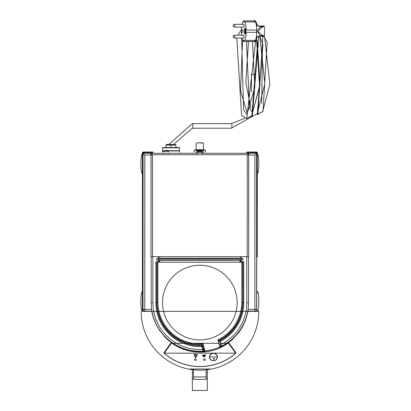 <?xml version="1.0" encoding="UTF-8"?>
<svg xmlns="http://www.w3.org/2000/svg" width="411" height="411" viewBox="0 0 411 411"><rect width="100%" height="100%" fill="white"/><g stroke="black" fill="none" stroke-linecap="round" stroke-linejoin="round"><path stroke-width="0.62" d="M142.853 152.491L142.417 152.491L142.417 153.894M257.265 153.062L257.265 152.491L256.942 152.491M246.785 153.293L246.785 152.029L246.785 152.486L256.233 152.548A1.433 1.433 0 0 1 257.265 153.925L257.265 257.122M257.265 206.563L257.265 204.113A1.433 1.433 0 0 0 257.322 203.707L257.286 153.904M142.417 256.824L142.417 206.563M142.417 257.122L142.525 256.798M257.265 206.579L257.265 257.106M152.866 152.029L142.874 152.029L142.874 152.486L152.897 152.491L152.897 152.029L152.897 153.293M255.827 310.978L255.827 311.379L143.85 311.379L143.85 310.978M142.874 152.871L143.85 152.491L152.866 152.486L143.85 152.548A1.408 0.997 90 0 0 143.269 153.062L142.864 153.062A1.408 0.997 -90 0 1 143.444 152.548A1.433 1.433 0 0 0 142.417 153.925L142.417 311.379L143.85 311.379M256.803 152.871L256.233 152.548A1.408 0.997 90 0 1 256.818 153.062L256.413 153.062A1.408 0.997 -90 0 0 255.827 152.548L246.811 152.491L256.803 152.486L256.803 152.029L256.803 152.486L256.803 152.029L246.811 152.029M246.785 152.029L255.883 152.029M143.907 152.029L152.897 152.029M246.811 152.491L246.811 153.293M256.818 153.062L256.413 153.062M143.269 153.062L142.864 153.062M152.866 153.293L152.866 152.491M257.265 292.709L258.139 292.622L257.265 291.384M258.139 292.622A57.422 57.422 0 0 1 258.139 310.151L257.265 310.064M257.281 311.379L258.139 310.151M142.417 310.064L141.538 310.151L142.396 311.379M141.538 310.151A57.422 57.422 0 0 1 141.538 292.622L142.417 292.709M142.417 291.384L141.538 292.622M142.417 172.476L141.538 172.563L142.417 173.802M141.538 172.563A57.422 57.422 0 0 1 141.538 155.034L142.417 155.122M142.417 153.796L141.538 155.034M257.322 155.117L258.139 155.034L257.322 153.832M258.139 155.034A57.422 57.422 0 0 1 258.139 172.563L257.322 172.481M257.322 173.766L258.139 172.563M203.286 153.293L203.286 152.949L196.396 152.949L196.396 153.293M203.286 152.949L203.286 151.567L196.396 151.567L196.396 152.949M166.131 144.651L166.583 144.389L175.893 144.651M171.012 147.549L162.828 147.549L166.131 147.549L166.131 145.083L175.893 145.083L175.893 147.549L179.196 147.549L171.012 147.549L171.012 145.083M163.301 150.709L164.318 150.709M167.945 150.709L179.201 150.709L179.484 150.986A0.283 0.283 0 0 0 179.201 150.709L179.484 150.986L179.484 147.837L179.196 147.549M164.195 150.986L162.54 150.986L162.54 152.029L162.54 150.986A0.283 0.283 0 0 1 162.823 150.709L162.54 150.986L162.823 150.709M179.484 152.029L179.484 150.986L168.068 150.986M192.322 123.624L231.419 123.624A2.296 0.534 90 0 1 231.953 125.925A2.296 0.534 90 0 1 231.419 128.222L192.322 128.222A2.296 0.534 90 0 0 192.857 125.925A2.296 0.534 90 0 0 192.322 123.624L168.957 144.389M251.465 91.756L251.465 74.242L255.58 74.242M244.735 33.902L245.506 33.959L244.679 33.959L244.679 32.952L244.011 32.952L244.011 29.392L244.679 29.392L244.679 28.39L245.506 28.39L245.752 29.392M245.506 28.39L244.735 28.446M245.752 32.952L245.506 33.959M244.077 32.895L244.689 32.895L244.689 33.902L245.511 33.759M245.49 33.759L245.891 32.895L245.891 29.453L245.49 28.446L244.689 28.446L244.689 29.453L244.077 29.453M246.143 32.32A10.337 2.404 90 0 1 244.858 40.36L255.467 40.36A10.337 2.404 -90 0 0 256.757 32.32L245.906 32.32L245.906 32.952M245.906 29.392L245.906 30.024L256.757 30.024A10.337 2.404 -90 0 0 255.467 21.983L244.858 21.983A10.337 2.404 90 0 1 246.143 30.024M244.689 29.453L244.026 29.453L244.026 32.895L244.689 32.895M256.505 32.32L256.757 30.024M245.223 29.664A1.505 0.349 90 0 1 245.578 31.174A1.505 0.349 90 0 1 245.223 32.68A1.505 0.349 90 0 1 244.874 31.174A1.505 0.349 90 0 1 245.223 29.664M241.663 32.895L242.1 32.952L241.606 32.952L241.37 32.32A10.337 2.404 90 0 0 241.55 35.248M241.55 27.095A10.337 2.404 90 0 0 241.37 30.024L241.606 29.392L242.1 29.392L241.663 29.453M242.089 32.895L242.089 29.453L241.622 29.453L241.622 32.895L242.1 32.895M242.1 29.392L242.1 32.952M234.486 24.341L243.759 24.341A1.377 0.319 90 0 1 244.077 25.718A1.377 0.319 90 0 1 243.759 27.095L234.486 27.095A1.377 0.319 -90 0 0 234.804 25.718A1.377 0.319 -90 0 0 234.486 24.341A1.377 1.377 0 0 0 233.109 25.718A1.377 1.377 0 0 0 234.486 27.095M234.486 35.248L243.759 35.248A1.377 0.319 90 0 1 244.077 36.63A1.377 0.319 90 0 1 243.759 38.007L234.486 38.007A1.377 0.319 -90 0 0 234.804 36.63A1.377 0.319 -90 0 0 234.486 35.248A1.377 1.377 0 0 0 233.109 36.63A1.377 1.377 0 0 0 234.486 38.007M260.672 26.037L259.793 26.294L260.672 26.037A0.575 0.56 -90 0 1 260.862 26.006A0.575 0.575 0 0 0 260.672 26.037L263.708 26.037L261.822 26.556A0.575 0.432 89.5 0 1 262.259 27.131L264.463 26.581A0.575 0.57 -147.7 0 0 263.708 26.037A0.575 0.56 90 0 1 264.186 26.093M257.199 36.795L262.259 35.218A0.575 0.432 90.5 0 1 261.822 35.793L263.708 36.307A0.575 0.57 -32.3 0 0 264.463 35.767A0.575 0.277 2.1 0 1 264.463 35.788L264.484 34.776L264.463 35.767L262.259 35.218L257.563 31.174L262.259 27.131L260.148 26.694L260.137 26.371L261.822 26.556L260.137 26.371L257.358 25.354L256.911 24.855A0.575 0.349 169.4 0 0 256.459 24.496L257.199 25.554L260.148 26.694L257.563 31.174L260.148 35.654L257.199 36.795L256.459 37.853A10.624 2.471 90 0 1 254.537 41.799L254.368 41.799A10.624 2.471 -90 0 0 256.839 31.174A10.624 2.471 -90 0 0 254.368 20.55A10.624 2.471 -90 0 0 253.798 20.838M253.798 41.511A10.624 2.471 -90 0 0 254.368 41.799M260.672 36.312A0.575 0.575 0 0 0 260.862 36.343A0.575 0.56 -90 0 1 260.677 36.307L263.708 36.307A0.575 0.56 90 0 0 264.186 36.255M260.137 26.371L257.199 25.554M254.45 20.555A10.624 2.471 90 0 1 254.537 20.55L255.93 21.608L257.358 25.348M260.862 36.343L263.893 36.343A0.575 0.575 0 0 0 264.463 35.788L264.463 35.788A0.575 0.277 2.1 0 1 264.463 35.814M264.463 26.535A0.575 0.277 177.9 0 1 264.463 26.561L264.463 26.561A0.575 0.277 177.9 0 1 264.463 26.581L264.463 26.561A0.575 0.575 0 0 0 263.893 26.006L260.862 26.006M260.137 35.973L261.822 35.793L260.137 35.973L257.358 36.99L256.911 37.488A0.575 0.349 10.6 0 1 256.916 37.596L257.358 36.995M256.459 37.853A0.575 0.349 10.6 0 0 256.916 37.596L255.925 40.751L254.537 41.799A10.624 2.471 90 0 1 254.45 41.788M254.635 21.983L254.635 20.899A10.337 2.404 -90 0 0 254.368 20.838L243.759 20.838A10.337 2.404 90 0 1 244.026 20.899L244.026 21.983L244.858 21.983M244.858 40.36L244.026 40.36L244.026 41.444A10.337 2.404 90 0 1 243.759 41.511L254.368 41.511A10.337 2.404 -90 0 0 254.635 41.444L254.635 40.36M243.759 41.511A10.337 2.404 90 0 1 243.492 41.444L243.492 40.36L242.654 40.36A10.337 2.404 90 0 1 241.956 38.007M241.956 24.341A10.337 2.404 90 0 1 242.654 21.983L243.492 21.983L243.492 20.899A10.337 2.404 90 0 1 243.759 20.838M254.635 20.899L244.026 20.899M254.635 41.444L244.026 41.444M165.844 150.303L167.282 150.303L165.844 150.421M167.282 150.421L168.084 151.197L163.825 151.197L164.981 150.421M163.819 152.029L163.825 151.197M167.282 150.303L168.438 151.078L168.058 151.078M164.205 151.078L163.825 151.078L164.981 150.303M202.392 142.781L196.9 142.864M202.664 142.864L203.332 143.069L203.388 149.671L196.175 149.671L194.182 150.364L197.676 150.364M196.91 142.843L203.332 143.069M203.388 149.671L205.382 150.364L202.001 150.364M256.803 152.358L257.188 153.462M256.197 152.538L255.883 152.486M142.494 153.462L142.874 152.466M257.255 153.786L257.322 203.563M257.322 153.462L257.322 153.786M192.374 369.684L192.374 390.45L207.303 390.45L207.303 369.715M206.158 369.849L206.158 379.353L193.524 379.353L193.524 372.988L192.374 372.988M193.524 369.823L193.524 372.988M142.437 311.379L255.74 311.379M142.417 311.379L257.471 311.379M210.006 369.006L189.903 369.006L210.006 369.006M257.265 311.379L258.75 311.379A58.799 58.799 0 0 1 199.957 370.177A58.799 58.799 0 0 1 141.158 311.379M220.543 347.552A46.371 43.571 180 0 0 228.706 342.692L236.068 352.946A52.156 49.012 0 0 1 163.84 352.946L171.202 342.692A46.371 43.571 180 0 0 204.858 351.837M163.886 352.885A52.156 49.012 180 0 0 236.022 352.885M220.697 346.822A48.693 48.693 0 0 0 247.884 311.379L245.218 321.053L242.362 327.105L238.699 332.71L231.85 340.046L226.507 344.079L220.661 347.341M204.704 351.744L200.363 351.975L191.701 351.271L183.306 349.037L175.44 345.343L168.361 340.303L165.191 337.333L159.699 330.598L155.497 322.995M181.148 347.68A48.693 48.693 0 0 0 204.226 351.271M171.336 343.385L164.246 353.183L171.336 343.308L228.562 343.283L235.662 353.152L228.562 343.36M228.562 343.283L171.336 343.308M196.294 359.584A0.868 0.817 0 0 1 195.425 360.396A0.868 0.817 0 0 1 194.557 359.584M205.295 359.574A0.863 0.812 0 0 1 204.431 360.38A0.863 0.812 0 0 1 203.568 359.574A0.863 0.812 0 0 1 204.431 358.772A0.863 0.812 0 0 1 205.295 359.579L205.295 359.579A0.863 0.812 0 0 1 204.431 360.39A0.863 0.812 0 0 1 203.568 359.579M217.46 356.974L217.46 356.974A4.018 3.776 0 0 1 213.443 360.75A4.018 3.776 0 0 1 209.42 356.974A4.018 3.776 0 0 1 213.443 353.198A4.018 3.776 0 0 1 217.46 356.974L209.42 356.974M214.45 358.351L214.095 359.481L213.232 358.628L214.45 358.351L214.095 359.471L213.237 358.628M204.354 356.727L204.01 356.733M203.671 356.779L203.327 356.784M205.043 356.676L204.699 356.681M204.359 356.08L203.897 356.085M205.217 356.018L204.755 356.024M203.502 356.147L203.039 356.152M203.26 355.361A0.344 0.324 0 0 1 202.916 355.679A0.344 0.324 0 0 1 202.572 355.361A0.344 0.324 0 0 1 202.916 355.042A0.344 0.324 0 0 1 203.26 355.366L203.26 355.366A0.344 0.324 0 0 1 202.916 355.69A0.344 0.324 0 0 1 202.572 355.366M205.546 355.186A0.344 0.324 0 0 1 205.202 355.505A0.344 0.324 0 0 1 204.858 355.186A0.344 0.324 0 0 1 205.202 354.868A0.344 0.324 0 0 1 205.546 355.191L205.546 355.191A0.344 0.324 0 0 1 205.202 355.515A0.344 0.324 0 0 1 204.858 355.191M204.406 355.274A0.344 0.324 0 0 1 204.056 355.592A0.344 0.324 0 0 1 203.712 355.274A0.344 0.324 0 0 1 204.056 354.955A0.344 0.324 0 0 1 204.406 355.279L204.406 355.279A0.344 0.324 0 0 1 204.056 355.602A0.344 0.324 0 0 1 203.712 355.279M197.475 354.667L195.538 357.817L194.023 354.472L197.48 354.667L195.538 357.827L194.018 354.472M196.941 354.965L194.516 354.816L196.941 354.965L195.579 357.174L194.516 354.827M235.662 353.152L164.246 353.183M196.294 359.589L196.294 359.589A0.868 0.817 0 0 1 195.425 360.406A0.868 0.817 0 0 1 194.557 359.589A0.868 0.817 0 0 1 195.425 358.772A0.868 0.817 0 0 1 196.294 359.589M248.706 153.375L256.69 153.293L248.706 153.375L248.706 256.654L248.65 154.613L247.217 154.726L248.65 153.75L248.65 153.293L247.217 154.726L248.65 154.613M220.671 346.735A48.811 48.811 0 0 0 247.884 311.209L254.969 311.209A1.726 1.721 45 0 0 256.69 309.483L256.69 153.293M204.21 351.21A48.811 48.811 0 0 1 151.793 311.209L144.713 311.209L144.795 309.401L143.074 309.401A1.721 1.721 45 0 0 144.795 311.122L151.793 311.209M151.597 153.93L150.971 153.93L151.027 153.293L152.466 154.726L151.027 154.613L150.971 256.654L150.971 153.293L142.992 153.293L142.992 309.483A1.726 1.721 135 0 0 144.713 311.209M220.419 345.903A0.863 0.863 -15 0 0 221.503 346.175L220.096 341.577L219.531 340.919M247.884 311.209L248.028 309.401A48.668 48.668 0 0 0 248.511 302.594L248.511 256.654L248.506 302.594L246.785 302.594A46.946 46.946 0 0 1 220.892 344.557L220.06 344.778M202.772 345.851A43.355 43.355 0 0 1 202.402 345.872L201.75 345.62L201.791 346.478L202.587 349.458A46.946 46.946 0 0 1 152.892 302.594L151.171 302.594L151.171 256.654L151.171 302.594A48.668 48.668 0 0 0 151.649 309.401L151.865 311.122M242.906 261.822L242.906 302.594A43.068 43.068 0 0 1 219.161 341.084A43.068 43.068 0 0 0 219.695 340.811A0.863 0.863 0 0 0 219.238 341.495M151.171 302.594A48.668 48.668 0 0 0 202.87 351.169L203.486 350.85L203.419 349.237L202.587 349.458L202.87 351.169A0.863 0.863 -15 0 0 203.645 350.085L202.623 346.257A0.863 0.863 0 0 0 201.75 345.62A43.068 43.068 0 0 0 202.695 345.564A43.068 43.068 0 0 1 156.771 302.594L156.771 261.822M158.492 258.462L158.646 260.184L156.771 260.184L156.771 258.462L158.492 258.462L158.492 256.654L152.892 256.654L152.892 302.594M156.771 302.594L155.908 302.594L155.908 261.822L158.492 261.822L158.492 260.184M158.492 261.822L158.923 261.822M248.511 302.594L248.506 302.594A48.668 48.668 0 0 1 221.503 346.175L220.81 346.206L220.286 345.625M248.085 153.93L248.65 153.75M247.561 154.7L247.561 154.366M152.121 154.366L152.121 154.7M246.785 302.594L246.785 256.654L241.185 256.654L241.185 258.462L242.906 258.462L242.906 260.184L241.185 260.184L241.185 261.822L243.769 261.822L243.769 302.594L242.906 302.594M151.649 309.401L144.795 309.401L144.795 155.096L143.074 153.375L142.992 309.483M248.706 155.096L254.887 155.096L256.608 153.375L256.608 309.401L254.887 309.401L254.887 311.122A1.721 1.721 -45 0 0 256.608 309.401L256.69 309.483M241.185 260.184L241.185 258.462M240.754 261.822L241.185 261.822M142.992 153.293L150.971 153.375M151.027 256.654L248.65 256.654M151.027 153.293L198.117 153.293M201.56 153.293L248.65 153.293M247.217 256.654L247.217 154.726L152.466 154.726L151.027 153.75M151.412 154.664L151.027 154.613M240.728 256.788L240.728 258.221L158.954 258.221L158.954 256.788M218.965 340.37A42.924 42.924 0 0 0 242.762 301.941L242.762 262.521L241.812 262.218L241.812 301.941A41.973 41.973 0 0 1 217.897 339.83L219.823 347.012A49.299 49.299 0 0 1 205.068 350.963L204.21 351.22L202.474 344.726L203.142 343.786A41.973 41.973 0 0 1 157.865 301.941L157.865 262.218L158.923 262.218L158.923 261.36A0.863 0.863 0 0 1 159.787 260.497L239.89 260.497A0.863 0.863 0 0 1 240.754 261.36A0.863 0.863 0 0 1 239.89 262.218L159.787 262.218A0.863 0.863 0 0 1 158.923 261.36L158.923 259.326L199.551 259.326L199.551 258.75A0.288 0.288 0 0 1 199.838 258.462A0.288 0.288 0 0 1 200.126 258.75L199.838 258.462L199.551 258.75L199.838 258.462L199.551 258.75L199.838 258.462L241.031 258.462M200.126 258.75L200.126 259.326L240.754 259.326L240.754 262.218L241.812 262.218M242.762 260.184L242.762 258.462M156.915 258.462L156.915 260.184M199.551 265.259A37.329 37.329 0 0 1 237.168 302.398A37.329 37.329 0 0 1 199.936 339.918A37.329 37.329 0 0 1 162.509 302.588A37.329 37.329 0 0 1 199.551 265.259M217.897 339.83L218.95 340.308L219.248 341.413M204.21 351.22L205.156 351.821A50.163 50.163 0 0 0 220.173 347.798L220.692 346.807L220.466 345.964M205.135 351.852A50.193 50.193 0 0 0 220.209 347.814M202.489 344.783A42.924 42.924 0 0 1 156.915 301.941L157.007 262.29L157.007 301.941A42.831 42.831 0 0 0 202.495 344.695L204.236 351.184A0.863 0.858 34.5 0 0 205.156 351.821L203.142 343.786M157.865 262.218L157.007 262.29M202.048 151.371L201.816 151.505L202.048 151.371A0.288 0.283 90 0 1 201.986 151.443L201.965 151.443A0.288 0.283 90 0 1 201.811 151.505L197.65 151.371A0.288 0.283 90 0 0 197.712 151.443L197.691 151.443A0.288 0.283 90 0 0 197.85 151.505L197.866 151.505A0.288 0.283 -90 0 0 197.866 151.505M200.208 151.469L201.118 151.489M201.493 151.505L200.994 151.464M199.176 151.469L198.667 151.443M198.683 151.505L199.207 151.474M198.446 151.469L198.056 151.443M199.838 150.066L198.02 150.066L197.568 150.724L202.109 150.724L201.662 150.066L199.838 150.066M198.554 149.881A4.588 4.588 -90 0 1 199.458 149.712A4.588 4.588 -90 0 0 198.575 149.871L198.534 149.881A4.593 4.593 0 0 0 198.02 150.066M199.618 149.712L200.059 149.712M201.662 150.066A4.593 4.593 0 0 0 201.149 149.881L201.102 149.871A4.588 4.588 90 0 0 200.224 149.712A4.588 4.588 90 0 1 201.123 149.881L201.123 149.881M143.85 152.486L143.85 152.029M255.827 152.029L255.827 152.486M255.827 153.293L255.827 152.548M256.69 153.925L257.265 153.925M143.85 152.548L143.85 153.293M142.417 153.925L142.992 153.925M198.117 153.406L198.117 152.949M201.56 152.949L201.56 153.406M196.396 151.787L203.286 151.787M203.286 152.861L196.396 152.861M162.54 150.986L162.54 147.837L179.484 147.837M236.808 38.007L241.591 115.563L246.754 118.563L251.886 115.589L257.63 43.124L256.556 39.148L259.557 85.986L251.763 115.743L246.754 118.563L255.591 41.239M251.306 116.277L252.339 116.472L258.699 36.389M256.849 114.166L257.923 114.381L262.881 36.343M254.368 20.55L254.537 20.55A10.624 2.471 90 0 1 256.459 24.496M168.448 152.029L168.551 151.325L163.712 151.325M207.303 372.988L206.158 372.988M206.158 378.531L207.303 378.531M192.374 378.531L193.524 378.531M193.524 376.933L206.158 376.933M217.291 357.031A3.848 3.617 0 0 1 211.521 360.164A3.848 3.617 0 0 1 211.516 353.902A3.848 3.617 0 0 1 217.291 357.031M202.87 351.179A48.678 48.678 0 0 0 204.175 351.081M220.64 346.607A48.678 48.678 0 0 0 221.503 346.185M219.263 341.798L220.096 341.577A43.931 43.931 0 0 0 243.769 302.594M204.097 350.799A48.395 48.395 0 0 1 203.486 350.85M155.908 302.594A43.931 43.931 0 0 0 201.791 346.478L202.623 346.257M144.795 155.096L150.971 155.096M254.887 155.096L254.887 309.401L248.028 309.401M247.812 311.122L254.969 311.209M152.466 154.726L152.466 256.654M247.217 154.726L248.27 154.664M220.692 346.807L220.656 346.786A0.863 0.858 -64.5 0 1 220.173 347.798L219.823 347.012L220.656 346.786L220.111 344.762M219.315 341.782L218.914 340.293A42.831 42.831 0 0 0 242.675 301.941L241.812 301.941M242.762 301.941L242.675 262.29M156.915 301.941L157.865 301.941M159.787 260.497L159.787 262.218M239.89 262.218L239.89 260.497M197.66 151.443L202.017 151.443M162.54 147.837L162.828 147.549M173.606 144.389L192.322 128.222M231.419 128.222L252.236 116.472M244.93 118.224L231.419 123.624M237.764 35.248L241.375 29.818M242.552 40.119L240.527 90.682L247.396 113.662M251.239 116.349L252.339 116.472L257.337 113.585L262.912 44.763L259.762 36.06L264.828 83.567L257.317 113.6L252.339 116.472M248.511 41.511L245.804 82.426L250.818 107.646M256.777 114.243L257.923 114.381L263.04 111.237L267.135 42.451L263.79 36.343L264.669 37.293L269.842 84.234L262.691 111.694L257.923 114.381M241.637 38.007L243.564 109.855L246.466 113.888L247.119 113.847L254.825 87.281L252.477 41.511M246.934 41.511L246.543 42.96L249.477 108.232L252.113 111.818L252.657 111.766L260.071 85.313L257.224 41.465M261.715 103.418L262.511 43.114M258.432 45.775L258.288 46.345M264.484 34.776L264.484 27.573M196.232 143.069L196.175 149.671M205.382 152.029L205.382 150.364M194.182 152.029L194.182 150.364M192.374 390.45L207.303 390.45M240.754 260.184L241.031 260.184M158.646 260.184L158.923 260.184M158.646 258.462L199.838 258.462M199.602 149.871L200.08 149.871M197.568 150.724L197.552 151.207M202.109 150.724L202.125 151.207"/></g></svg>
